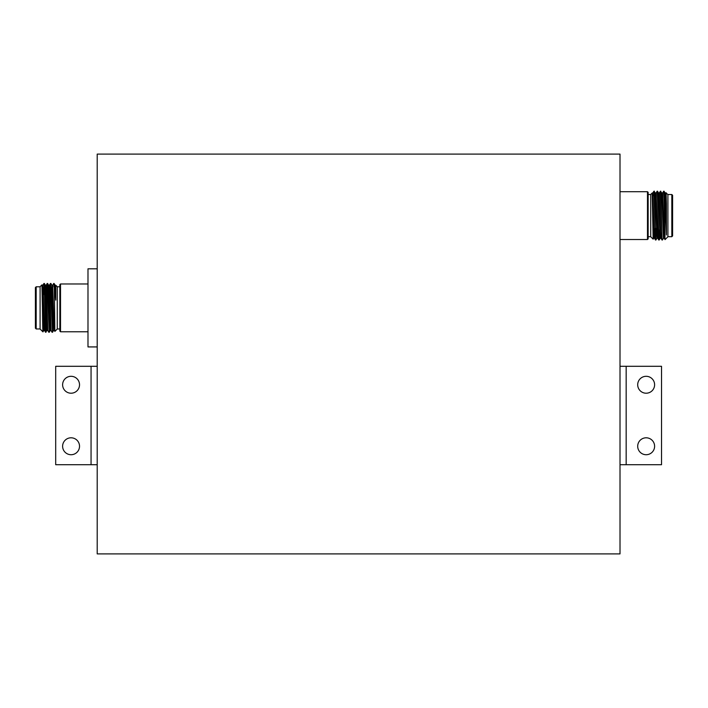 <?xml version="1.0" encoding="UTF-8"?>
<svg xmlns="http://www.w3.org/2000/svg" width="708" height="708" viewBox="0 0 708 708"><rect width="100%" height="100%" fill="white"/><g stroke="black" fill="none" stroke-linecap="round" stroke-linejoin="round"><path stroke-width="1.06" d="M620.013 553.895L97.208 553.895L97.208 154.105L620.013 154.105L620.013 553.895M97.208 346.929L87.987 346.929L87.987 268.81L97.208 268.81M652.457 199.603L652.847 192.992L653.723 191.479L653.997 191.833L655.511 240.021L654.475 238.233L654.086 231.622L652.865 192.974L652.227 192.974L652.227 194.346L652.227 192.974L650.732 194.47L650.732 236.746L653.148 239.162L653.696 238.233M655.511 240.021L655.095 215.613C654.732 197.47 654.369 184.593 653.997 194.62L653.997 191.204L655.325 192.992L656.927 238.251L657.741 238.251L658.75 240.003L657.546 198.346L657.139 191.204L656.095 192.992M658.767 240.021L657.537 191.204L658.573 192.992L659.776 231.622L660.183 238.251L660.998 238.251M660.378 191.213L659.352 192.992L660.591 231.622L660.98 238.233L662.007 240.003L660.396 191.204L661.83 192.992L663.44 238.251L664.254 238.251L665.033 239.614L664.06 198.346L663.653 191.204L662.608 192.992M662.024 240.021L660.812 191.213M665.042 239.614L667.91 236.746L667.91 194.47L665.865 192.992L666.414 203.922L666.078 192.638M666.414 203.922L666.414 234.994L664.042 191.204L665.086 192.992L665.476 199.603L666.414 234.994M667.91 236.702L671.821 236.702L671.821 194.523L667.91 194.523M648.147 236.702L650.732 236.702M620.013 191.709L647.484 191.709L648.147 192.346L648.147 238.87L647.484 239.516L620.013 239.516M656.042 228.365L655.714 238.269M653.095 195.16L652.546 202.621M653.148 239.162L652.227 194.346L653.679 238.251L654.493 238.251L654.989 228.472M654.803 202.745L655.307 192.974L656.121 192.974L657.723 238.233M661.316 202.683L661.812 192.974L662.626 192.974L664.237 238.233M665.387 202.559L665.476 199.603M655.927 240.003L656.953 238.233M659.688 228.48L659.166 240.021M662.431 240.003L663.458 238.233M664.644 223.825L664.644 205.656M658.059 202.745L658.555 192.974L659.369 192.974M659.183 240.003L660.201 238.233L660.591 231.622M664.573 202.585L665.069 192.974L665.883 192.974M654.086 192.957L653.997 194.62M653.369 234.348L653.475 228.286M671.821 236.702L672.6 235.923L672.6 195.302L671.821 194.523M647.484 191.709L647.484 239.516M52.489 332.282L50.463 283.457L51.268 290.607L52.489 332.282L53.525 330.494M49.25 332.264L50.277 330.494L48.648 285.244L47.622 283.474L49.233 332.282L47.206 283.457L46.17 285.244M43.436 294.847L44.365 283.474L45.976 332.282L46.498 320.804M47.02 330.494L45.586 332.282L44.542 330.494L42.931 285.236L41.922 284.899L42.445 307.874C42.754 333.919 43.055 340.867 43.356 316.078M42.135 285.244L43.746 330.512L42.967 331.875L40.09 329.008L40.09 286.731L41.922 284.899M40.09 328.963L36.179 328.963L36.179 286.784L40.09 286.784M59.853 328.963L57.268 328.963M60.516 331.769L59.853 331.132L59.853 284.607L60.516 283.97L60.516 331.769L87.987 331.769M87.987 283.97L60.516 283.97M55.773 300.112L54.277 283.731L55.153 285.244L55.773 285.236L55.773 300.112L55.153 285.244M54.321 330.512L53.507 330.512L53.1 323.875L51.905 285.244L50.879 283.474M47.817 330.512L47.002 330.512L46.595 323.875L45.392 285.244L44.365 283.474M43.276 321.636L43.285 320.901M52.073 332.264L51.047 330.494L49.852 291.864L49.445 285.236L48.631 285.236M45.374 285.236L46.188 285.236L46.595 291.864L47.799 330.494L48.834 332.282M42.914 285.244L43.958 283.457L44.365 290.607L45.586 332.282M55.773 285.236L57.268 286.731L57.268 329.008L54.852 331.424L53.914 323.875L52.693 285.236L51.879 285.236M54.277 283.731L54.843 331.424M54.003 283.457L54.003 286.882M36.179 286.784L35.4 287.563L35.4 328.176L36.179 328.963M71.074 393.214A8.461 8.461 0 0 0 79.526 384.754A8.461 8.461 0 0 0 71.074 376.302A8.461 8.461 0 0 0 62.614 384.754A8.461 8.461 0 0 0 71.074 393.214M71.074 454.722A8.461 8.461 0 0 0 79.526 446.261A8.461 8.461 0 0 0 71.074 437.801A8.461 8.461 0 0 0 62.614 446.261A8.461 8.461 0 0 0 71.074 454.722M97.208 366.301L55.693 366.301L55.693 464.714L97.208 464.714M646.156 437.801A8.461 8.461 0 0 0 637.696 446.261A8.461 8.461 0 0 0 646.156 454.722A8.461 8.461 0 0 0 654.608 446.261A8.461 8.461 0 0 0 646.156 437.801M646.156 376.302A8.461 8.461 0 0 0 637.696 384.754A8.461 8.461 0 0 0 646.156 393.214A8.461 8.461 0 0 0 654.608 384.754A8.461 8.461 0 0 0 646.156 376.302M620.013 464.714L661.529 464.714L661.529 366.301L620.013 366.301M91.058 366.301L91.058 464.714M626.164 464.714L626.164 366.301M648.147 194.523L650.732 194.523M50.259 330.512L51.073 330.512M43.746 330.512L44.56 330.512M53.702 283.474L52.675 285.244M50.445 283.474L49.427 285.244M59.853 286.784L57.268 286.784"/></g></svg>
